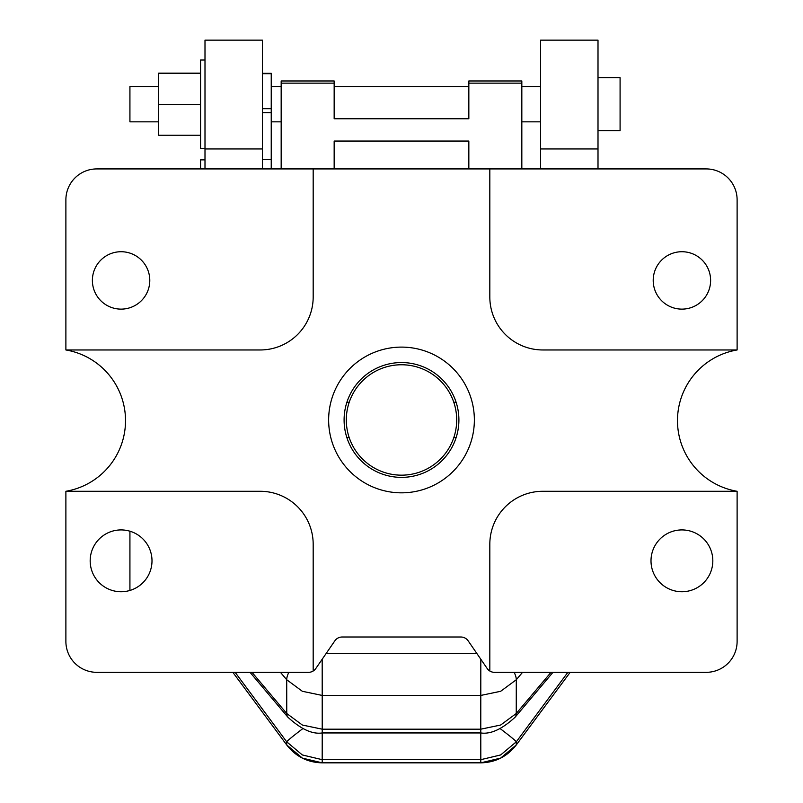 <?xml version="1.0" encoding="UTF-8"?>
<svg xmlns="http://www.w3.org/2000/svg" width="803" height="803" viewBox="0 0 803 803"><rect width="100%" height="100%" fill="white"/><g stroke="black" fill="none" stroke-linecap="round" stroke-linejoin="round"><path stroke-width="1.2" d="M464.997 638.024A8.833 8.833 0 0 0 460.882 637.01A8.833 8.833 0 0 1 468.159 640.834L487.19 668.508A8.833 8.833 0 0 0 489.82 671.017L489.82 544.273A52.988 52.988 0 0 1 542.808 491.285L737.114 491.285L737.114 641.426A30.915 30.915 0 0 1 706.198 672.332L494.467 672.332A8.833 8.833 0 0 1 489.82 671.017M338.003 638.024A8.833 8.833 0 0 0 334.841 640.834A8.833 8.833 0 0 1 342.118 637.01A8.833 8.833 0 0 0 338.003 638.024M334.841 640.834L315.81 668.508A8.833 8.833 0 0 1 313.18 671.017L313.18 544.273A52.988 52.988 0 0 0 260.192 491.285L65.886 491.285A71.678 71.678 0 0 0 65.886 349.967L65.886 199.827L65.886 349.967L260.192 349.967A52.988 52.988 0 0 0 313.18 296.98L313.18 168.921L706.198 168.921A30.915 30.915 0 0 1 737.114 199.827L737.114 349.967L542.808 349.967A52.988 52.988 0 0 1 489.82 296.98L489.82 168.921L706.198 168.921M313.18 671.017A8.833 8.833 0 0 1 308.533 672.332L96.802 672.332A30.915 30.915 0 0 1 65.886 641.426L65.886 491.285M468.842 168.921L468.842 141.057L334.158 141.057L334.158 168.921M468.842 93.961L468.842 118.754L468.842 80.973L521.83 80.973L521.83 168.921M468.842 118.754L334.158 118.754L334.158 83.141L281.17 83.141L281.17 80.973L334.158 80.973L334.158 83.141M281.17 168.921L281.17 83.141M334.158 118.754L334.158 93.961M550.999 672.332L516.249 713.506L500.63 725.039L480.776 729.184L480.816 759.668L500.67 754.95L516.289 741.821A30.915 1.094 -143.4 0 0 509.022 735.478A30.915 1.094 -143.4 0 0 500.189 728.622M280.458 672.332L286.711 679.74L302.329 691.283L322.184 695.428L480.816 695.428L500.67 691.283L516.289 679.74A30.915 11.854 -139.8 0 0 514.141 672.332M235.138 672.332L286.711 741.821L302.329 754.95L322.184 759.668L322.224 729.184L302.37 725.039L286.751 713.506A30.915 11.874 139.8 0 0 287.956 717.26A30.915 11.874 139.8 0 0 287.956 717.27A30.915 11.874 139.8 0 0 287.986 717.3L250.034 672.332M598.004 168.921L598.004 40.15L540.6 40.15L540.6 168.921M204.996 168.921L204.996 40.15L262.4 40.15L262.4 112.651L271.233 112.651L271.233 73.274L262.4 73.274M598.004 130.678L620.087 130.678L620.087 77.68L598.004 77.68M204.996 60.024L200.579 60.024L200.579 148.344L204.996 148.344M158.623 86.513L129.925 86.513L129.925 121.845L158.623 121.845M200.579 135.235L158.623 135.235L158.623 73.133L200.579 73.133M158.623 73.414L200.579 73.414M158.623 104.46L200.579 104.46M456.124 437.625L453.795 437.625L456.124 437.625M349.205 437.625L346.876 437.625L349.205 437.625M456.696 419.969A55.196 55.196 0 0 1 401.5 475.165A55.196 55.196 0 0 1 346.304 419.969A55.196 55.196 0 0 1 401.5 364.763A55.196 55.196 0 0 1 456.696 419.969A55.196 55.196 0 0 1 401.5 475.165A55.196 55.196 0 0 1 346.304 419.969A55.196 55.196 0 0 1 401.5 364.763A55.196 55.196 0 0 1 456.696 419.969M271.233 168.921L271.233 159.355L262.4 159.355L262.4 168.921M262.4 159.355L262.4 112.651M271.233 108.686L262.4 108.686L262.4 73.705L271.233 73.705M271.233 159.355L271.233 112.651M90.177 560.835A30.915 30.915 0 0 0 121.092 591.741A30.915 30.915 0 0 0 151.998 560.835A30.915 30.915 0 0 0 121.092 529.92A30.915 30.915 0 0 0 90.177 560.835M653.21 280.418A28.707 28.707 0 0 0 681.908 309.125A28.707 28.707 0 0 0 710.615 280.418A28.707 28.707 0 0 0 681.908 251.72A28.707 28.707 0 0 0 653.21 280.418M651.002 560.835A30.915 30.915 0 0 0 681.908 591.741A30.915 30.915 0 0 0 712.823 560.835A30.915 30.915 0 0 0 681.908 529.92A30.915 30.915 0 0 0 651.002 560.835M92.385 280.418A28.707 28.707 0 0 0 121.092 309.125A28.707 28.707 0 0 0 149.79 280.418A28.707 28.707 0 0 0 121.092 251.72A28.707 28.707 0 0 0 92.385 280.418M65.886 199.827A30.915 30.915 0 0 1 96.802 168.921L313.18 168.921M458.904 419.969A57.404 57.404 0 0 1 401.5 477.373A57.404 57.404 0 0 1 344.096 419.969A57.404 57.404 0 0 1 401.5 362.554A57.404 57.404 0 0 1 458.904 419.969M328.638 419.969A72.862 72.862 0 0 0 401.5 492.831A72.862 72.862 0 0 0 474.362 419.969A72.862 72.862 0 0 0 401.5 347.107A72.862 72.862 0 0 0 328.638 419.969M706.198 672.332L494.467 672.332M737.114 349.967A71.678 71.678 0 0 0 737.114 491.285L737.114 641.426M308.533 672.332L96.802 672.332M342.118 637.01L460.882 637.01M468.159 640.834L487.19 668.508M516.239 745.003L570.17 672.332L516.249 744.973L500.64 758.102L480.776 762.85C495.421 762.499 507.235 756.556 516.239 745.003A30.915 1.104 -143.4 0 0 516.249 744.973L516.289 741.821L567.862 672.332M302.37 758.112L286.751 744.973A30.915 1.104 143.4 0 0 286.761 745.003L232.84 672.332L286.761 745.003C295.765 756.556 307.579 762.499 322.224 762.85L302.37 758.112M204.996 159.877L200.579 159.877L200.579 168.921M129.925 590.456L129.925 531.205M468.842 83.141L521.83 83.141M480.816 659.243L480.776 729.184L322.224 729.184L322.184 659.243M552.966 672.332L515.044 717.27A30.915 11.874 -139.8 0 0 515.044 717.26A30.915 11.874 -139.8 0 0 515.044 717.27A30.915 11.874 -139.8 0 0 516.249 713.506L516.289 679.74L522.542 672.332M288.859 672.332A30.915 11.854 139.8 0 0 286.711 679.74L286.751 713.506L252.001 672.332M476.882 653.522L326.118 653.522M322.184 759.668L480.816 759.668L480.776 762.82L322.224 762.82L322.184 759.668M302.811 728.622A30.915 1.094 143.4 0 0 293.978 735.478A30.915 1.094 143.4 0 0 286.711 741.821L286.751 744.973M287.956 717.26C300.984 729.224 312.407 734.444 322.224 732.948L480.776 732.948C490.593 734.444 502.016 729.224 515.044 717.26M540.6 121.845L521.83 121.845M281.17 121.845L271.233 121.845M540.6 86.513L521.83 86.513M468.842 86.513L334.158 86.513M281.17 86.513L271.233 86.513M346.896 402.243L349.225 402.243M453.775 402.243L456.104 402.243M322.224 762.85L480.776 762.85M598.004 148.946L540.6 148.946M262.4 148.946L204.996 148.946"/></g></svg>
